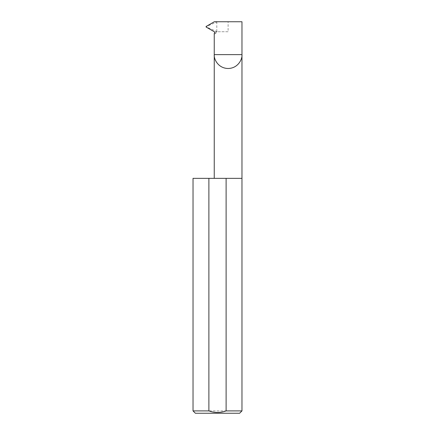 <?xml version="1.0" encoding="UTF-8"?>
<svg xmlns="http://www.w3.org/2000/svg" width="435" height="435" viewBox="0 0 435 435"><rect width="100%" height="100%" fill="white"/><g stroke="black" fill="none" stroke-linecap="round" stroke-linejoin="round"><path stroke-width="0.33" stroke-dasharray="2.17 1.63" d="M214.645 32.87L216.124 32.87L216.293 32.473L215.651 31.798L214.363 31.798M241.969 178.35L193.031 178.35M241.969 410.901L193.031 410.901M228.109 31.733L215.45 31.733L228.109 31.733L228.109 21.75L214.319 21.75M241.969 21.75L228.109 21.75M217.195 31.733L205.945 26.763L217.261 21.75M195.38 413.25L239.62 413.25M216.124 32.87C214.885 34.158 214.265 34.376 214.248 33.522M216.799 31.505L216.799 22.016"/><path stroke-width="0.65" d="M214.248 178.35L214.248 54.636L241.969 54.636L241.969 21.75L214.319 21.75L206.103 26.491L206.103 27.03L214.363 31.798L214.754 32.473L214.248 33.522L214.248 54.636C213.694 58.692 217.853 68.306 228.109 68.496C238.369 68.306 242.523 58.692 241.969 54.636L241.969 410.901L239.62 413.25L195.38 413.25L193.031 410.901L208.887 410.901C214.624 412.967 220.366 412.967 226.113 410.901L241.969 410.901M226.113 410.901L226.113 178.35L241.969 178.35M193.031 410.901L193.031 178.35L208.887 178.35L208.887 410.901M226.113 178.35L208.887 178.35"/></g></svg>
